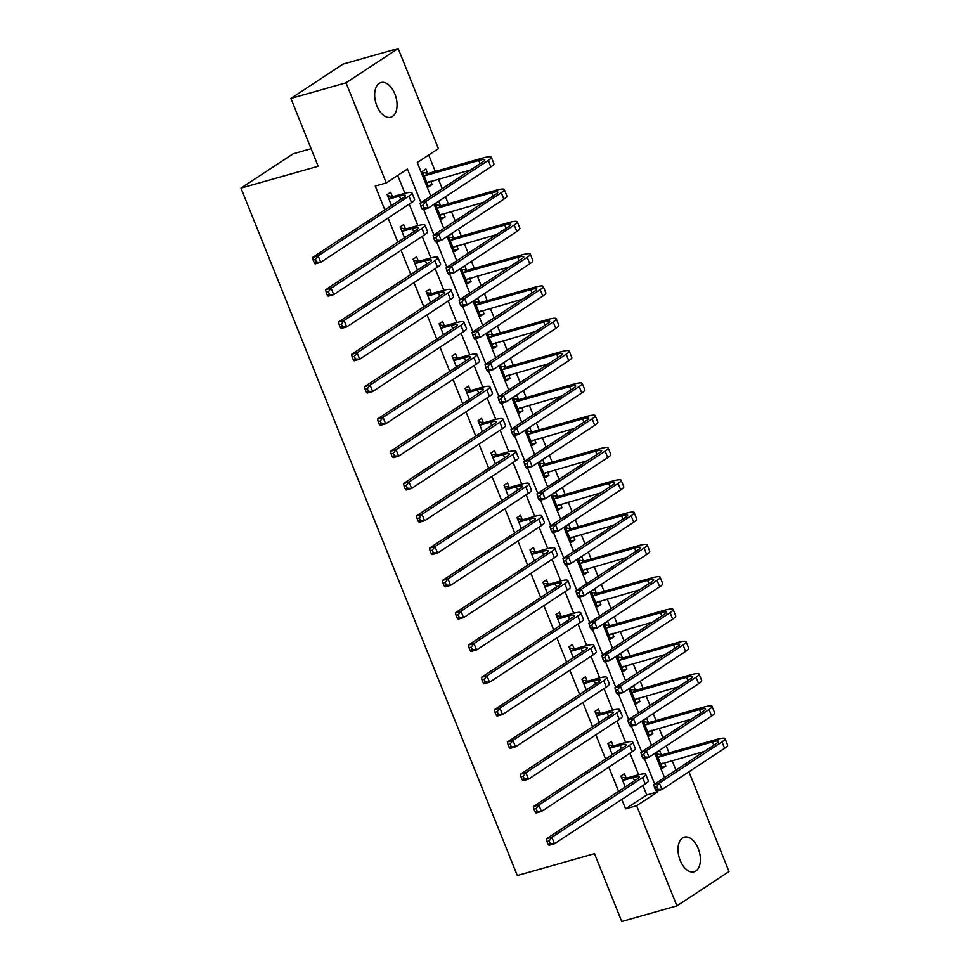 <?xml version="1.0" encoding="UTF-8"?>
<svg xmlns="http://www.w3.org/2000/svg" width="970" height="970" viewBox="0 0 970 970"><rect width="100%" height="100%" fill="white"/><g stroke="black" fill="none" stroke-linecap="round" stroke-linejoin="round"><path stroke-width="1.45" d="M680.188 860.414A18.018 10.464 -105.8 0 1 684.286 837.146A18.018 10.464 -105.8 0 1 698.218 848.544A18.018 10.464 -105.8 0 1 694.108 871.824A18.018 10.464 -105.8 0 1 680.188 860.414M376.845 105.827A18.018 10.464 -105.8 0 1 380.943 82.559A18.018 10.464 -105.8 0 1 394.875 93.957A18.018 10.464 -105.8 0 1 390.777 117.237A18.018 10.464 -105.8 0 1 376.845 105.827M311.103 148.725L293.098 153.818L240.972 188.131L517.301 875.534L594.489 853.661L621.758 921.5L676.902 905.883L636.647 805.743L657.781 791.835L657.381 790.841M240.972 188.131L318.16 166.27L290.891 98.431L343.016 64.117L398.161 48.5L438.416 148.64L417.282 162.548L430.801 196.17M675.957 770.107L672.113 760.553M669.045 752.902L666.232 745.894M662.971 737.806L659.127 728.252M656.059 720.601L653.246 713.593M649.985 705.493L646.141 695.939M643.074 688.3L640.261 681.292M636.999 673.192L633.155 663.638M630.088 655.999L627.275 648.991M624.013 640.891L620.182 631.337M617.102 623.698L614.289 616.69M611.027 608.59L607.196 599.036M604.116 591.385L601.303 584.389M598.041 576.289L594.21 566.735M591.13 559.084L588.317 552.075M585.055 543.988L581.224 534.434M578.144 526.783L575.331 519.774M572.07 511.687L568.238 502.133M565.158 494.482L562.345 487.474M559.084 479.386L555.252 469.832M552.172 462.181L549.359 455.172M546.098 447.073L542.266 437.518M539.187 429.88L536.374 422.871M533.124 414.772L529.28 405.217M526.201 397.579L523.388 390.57M520.138 382.471L516.295 372.916M513.215 365.278L510.402 358.269M507.152 350.17L503.309 340.615M500.229 332.965L497.416 325.968M494.166 317.869L490.323 308.314M487.243 300.664L484.43 293.655M481.181 285.568L477.337 276.013M474.257 268.363L471.444 261.354M468.195 253.267L464.351 243.712M461.271 236.062L458.458 229.053M455.209 220.966L451.365 211.411M448.286 203.761L445.472 196.752M442.223 188.653L438.379 179.098M435.3 171.46L428.704 155.03M688.93 771.805L729.028 871.569L676.902 905.883M427.588 173.303L425.891 169.083L422.362 171.411L428.594 186.907L432.123 184.591L430.777 181.257M440.574 205.604L438.876 201.396L435.348 203.712L441.58 219.208L445.109 216.892L443.763 213.558M453.56 237.905L451.862 233.697L448.334 236.013L454.566 251.521L458.095 249.193L456.749 245.859M466.546 270.206L464.848 265.998L461.32 268.314L467.552 283.822L471.08 281.506L469.735 278.16M479.532 302.519L477.834 298.299L474.306 300.615L480.538 316.123L484.066 313.807L482.72 310.461M492.517 334.82L490.82 330.6L487.292 332.916L493.524 348.424L497.052 346.108L495.706 342.774M505.491 367.121L503.806 362.901L500.277 365.217L506.51 380.725L510.038 378.409L508.692 375.075M518.477 399.422L516.792 395.202L513.263 397.518L519.496 413.026L523.024 410.71L521.678 407.376M531.463 431.723L529.778 427.503L526.249 429.831L532.481 445.327L536.01 443.011L534.664 439.677M544.449 464.024L542.763 459.804L539.235 462.132L545.467 477.628L548.996 475.312L547.65 471.978M557.435 496.325L555.749 492.117L552.221 494.433L558.453 509.941L561.982 507.613L560.636 504.279M570.421 528.626L568.735 524.418L565.207 526.734L571.439 542.242L574.967 539.926L573.622 536.58M583.406 560.939L581.721 556.719L578.193 559.035L584.425 574.543L587.953 572.227L586.607 568.881M596.392 593.24L594.707 589.02L591.179 591.336L597.411 606.844L600.939 604.528L599.593 601.194M609.378 625.541L607.681 621.321L604.164 623.637L610.397 639.145L613.925 636.829L612.579 633.495M622.364 657.842L620.667 653.622L617.15 655.938L623.383 671.446L626.911 669.13L625.565 665.796M635.35 690.143L633.653 685.923L630.136 688.251L636.369 703.747L639.885 701.431L638.551 698.097M648.336 722.444L646.638 718.224L643.122 720.552L649.354 736.048L652.871 733.732L651.537 730.398M661.322 754.745L659.624 750.537L656.108 752.853L662.34 768.361L665.856 766.033L664.523 762.699M420.931 202.669L407.424 169.035L386.29 182.954L375.257 186.07L384.835 209.896M388.085 217.983L397.821 242.197M401.071 250.296L410.807 274.498M414.057 282.597L423.793 306.799M427.042 314.898L436.779 339.1M440.028 347.199L449.765 371.401M453.014 379.5L462.751 403.714M466 411.801L475.736 436.015M478.986 444.102L488.722 468.316M491.972 476.403L501.708 500.617M504.958 508.716L514.694 532.918M517.944 541.017L527.68 565.219M530.929 573.318L540.654 597.52M543.915 605.62L553.64 629.821M556.901 637.92L566.625 662.122M569.887 670.221L579.611 694.435M582.873 702.522L592.597 726.736M595.859 734.823L605.583 759.037M608.845 767.137L618.569 791.338M621.831 799.438L625.614 808.871L646.747 794.951L642.964 785.518M638.636 774.751L629.979 753.217M625.65 742.45L616.993 720.916M612.664 710.149L604.007 688.615M599.678 677.848L591.021 656.314M586.692 645.547L578.035 624.013M573.707 613.246L565.049 591.712M560.721 580.933L552.063 559.411M547.735 548.632L539.077 527.098M534.749 516.331L526.092 494.797M521.763 484.03L513.106 462.496M508.777 451.729L500.12 430.195M495.791 419.428L487.134 397.894M482.805 387.127L474.148 365.593M469.82 354.826L461.162 333.292M456.834 322.513L448.176 300.991M443.848 290.212L435.19 268.678M430.862 257.911L422.205 236.377M417.876 225.61L409.219 204.076M404.89 193.309L397.712 175.437M392.365 196.486L390.667 192.266L387.139 194.594L391.528 205.482M405.351 228.787L403.653 224.579L400.125 226.895L404.514 237.795M418.337 261.088L416.639 256.88L413.111 259.196L417.5 270.096M431.323 293.401L429.625 289.181L426.097 291.497L430.486 302.397M444.308 325.702L442.611 321.482L439.083 323.798L443.472 334.699M457.294 358.003L455.597 353.783L452.068 356.099L456.458 366.999M470.28 390.304L468.583 386.084L465.054 388.4L469.444 399.3M483.266 422.605L481.569 418.385L478.04 420.713L482.429 431.601M496.24 454.906L494.554 450.686L491.026 453.014L495.415 463.902M509.226 487.207L507.54 482.999L504.012 485.315L508.401 496.216M522.212 519.508L520.526 515.3L516.998 517.616L521.375 528.517M535.197 551.809L533.512 547.601L529.984 549.917L534.361 560.818M548.183 584.122L546.498 579.902L542.97 582.218L547.347 593.119M561.169 616.423L559.484 612.203L555.955 614.519L560.333 625.42M574.155 648.724L572.47 644.504L568.941 646.82L573.318 657.721M587.141 681.025L585.456 676.805L581.927 679.133L586.304 690.022M600.127 713.326L598.429 709.106L594.913 711.434L599.29 722.323M613.113 745.627L611.415 741.419L607.899 743.735L612.276 754.636M626.099 777.928L624.401 773.72L620.885 776.036L625.262 786.937M290.891 98.431L346.035 82.814L398.161 48.5M625.614 808.871L636.647 805.743M386.29 182.954L346.035 82.814M654.677 784.112L644.395 758.54M641.691 751.811L631.409 726.239M628.705 719.51L618.423 693.938M615.72 687.209L605.438 661.637M602.734 654.908L592.452 629.336M589.748 622.594L579.466 597.035M576.762 590.293L566.48 564.722M563.776 557.992L553.494 532.421M550.79 525.692L540.508 500.12M537.804 493.39L527.522 467.819M524.818 461.089L514.536 435.518M511.833 428.788L501.563 403.217M498.847 396.487L488.577 370.916M485.861 364.174L475.591 338.615M472.875 331.873L462.605 306.302M459.889 299.572L449.619 274.001M446.903 267.271L436.633 241.7M433.917 234.97L423.647 209.399M434.051 204.27L443.787 228.483M447.037 236.571L456.773 260.784M460.022 268.872L469.759 293.085M473.008 301.173L482.745 325.387M485.994 333.486L495.731 357.688M498.98 365.787L508.716 389.988M511.966 398.088L521.702 422.289M524.952 430.389L534.688 454.59M537.938 462.69L547.674 486.904M550.924 494.991L560.66 519.205M563.909 527.292L573.646 551.506M576.895 559.593L586.632 583.807M589.881 591.906L599.605 616.108M602.867 624.207L612.591 648.409M615.853 656.508L625.577 680.71M628.839 688.809L638.563 713.011M641.825 721.11L651.549 745.324M654.811 753.411L664.535 777.625M646.747 794.951L657.781 791.835M428.122 185.731L432.123 184.591M661.867 767.173L665.856 766.033M648.881 734.872L652.871 733.732M635.896 702.571L639.885 701.431M622.91 670.258L626.911 669.13M609.924 637.957L613.925 636.829M596.938 605.656L600.939 604.528M583.952 573.355L587.953 572.227M570.966 541.054L574.967 539.926M557.98 508.753L561.982 507.613M544.995 476.452L548.996 475.312M532.009 444.151L536.01 443.011M519.023 411.838L523.024 410.71M506.037 379.537L510.038 378.409M493.051 347.236L497.052 346.108M480.065 314.935L484.066 313.807M467.079 282.634L471.08 281.506M454.093 250.333L458.095 249.193M441.107 218.032L445.109 216.892M389.613 198.935L399.434 196.146A14.077 2.073 158.1 0 1 405.46 195.528A14.077 2.073 158.1 0 1 403.423 197.662L312.619 257.426L318.136 255.862L408.94 196.098A21.122 3.104 -21.9 0 0 411.983 192.909A21.122 3.104 -21.9 0 0 402.962 193.83L393.129 196.607L388.837 198.802M387.6 195.722L393.129 196.607M315.432 259.475L313.225 260.106L314.256 262.688L316.462 262.058L315.432 259.475L318.136 255.862L320.73 262.324L411.535 202.56A21.122 3.104 -21.9 0 0 414.59 199.371L411.983 192.909M316.462 262.058L320.73 262.324L315.214 263.888L314.256 262.688M313.225 260.106L312.619 257.426M422.823 172.539L428.352 173.424L424.836 175.74L478.768 160.462A14.077 2.073 158.1 0 1 484.794 159.856A14.077 2.073 158.1 0 1 482.757 161.978L420.131 203.203L425.648 201.639L488.274 160.414A21.122 3.104 -21.9 0 0 491.317 157.225A21.122 3.104 -21.9 0 0 482.296 158.146L428.352 173.424M428.922 181.778L427.188 183.403M424.836 175.74L424.06 175.618M426.909 182.7L470.608 169.968M422.932 205.252L420.737 205.87L421.768 208.453L423.975 207.835L422.932 205.252L425.648 201.639L428.243 208.101L490.868 166.876A21.122 3.104 -21.9 0 0 493.924 163.688L491.317 157.225M423.975 207.835L428.243 208.101L422.726 209.653L421.768 208.453M420.737 205.87L420.131 203.203M402.599 231.236L412.42 228.447A14.077 2.073 158.1 0 1 418.446 227.829A14.077 2.073 158.1 0 1 416.409 229.963L325.605 289.727L331.122 288.163L421.926 228.399A21.122 3.104 -21.9 0 0 424.969 225.21A21.122 3.104 -21.9 0 0 415.948 226.131L406.115 228.908L401.822 231.102M400.586 228.035L406.115 228.908M328.418 291.776L326.211 292.406L327.242 294.989L329.448 294.359L328.418 291.776L331.122 288.163L333.716 294.625L424.52 234.861A21.122 3.104 -21.9 0 0 427.576 231.672L424.969 225.21M329.448 294.359L333.716 294.625L328.2 296.189L327.242 294.989M326.211 292.406L325.605 289.727M415.584 263.537L425.406 260.748A14.077 2.073 158.1 0 1 431.432 260.13A14.077 2.073 158.1 0 1 429.395 262.264L338.591 322.028L344.108 320.464L434.912 260.7A21.122 3.104 -21.9 0 0 437.955 257.511A21.122 3.104 -21.9 0 0 428.934 258.432L419.101 261.221L414.808 263.416M413.572 260.336L419.101 261.221M341.404 324.077L339.197 324.707L340.228 327.29L342.434 326.672L341.404 324.077L344.108 320.464L346.702 326.926L437.506 267.162A21.122 3.104 -21.9 0 0 440.562 263.973L437.955 257.511M342.434 326.672L346.702 326.926L341.185 328.49L340.228 327.29M339.197 324.707L338.591 322.028M428.57 295.838L438.391 293.049A14.077 2.073 158.1 0 1 444.418 292.443A14.077 2.073 158.1 0 1 442.381 294.565L351.576 354.329L357.093 352.777L447.897 293.001A21.122 3.104 -21.9 0 0 450.941 289.812A21.122 3.104 -21.9 0 0 441.92 290.733L432.087 293.522L427.794 295.717M426.558 292.637L432.087 293.522M354.377 356.39L352.183 357.008L353.213 359.591L355.42 358.973L354.377 356.39L357.093 352.777L359.688 359.227L450.492 299.463A21.122 3.104 -21.9 0 0 453.548 296.274L450.941 289.812M355.42 358.973L359.688 359.227L354.171 360.791L353.213 359.591M352.183 357.008L351.576 354.329M435.809 204.84L441.338 205.725L437.822 208.053L491.754 192.763A14.077 2.073 158.1 0 1 497.78 192.157A14.077 2.073 158.1 0 1 495.743 194.279L433.117 235.504L438.634 233.94L501.26 192.715A21.122 3.104 -21.9 0 0 504.303 189.526A21.122 3.104 -21.9 0 0 495.282 190.447L441.338 205.725M441.908 214.079L440.174 215.704M437.822 208.053L437.046 207.919M439.895 215L483.593 202.281M435.918 237.553L433.711 238.171L434.754 240.766L436.961 240.136L435.918 237.553L438.634 233.94L441.229 240.402L503.854 199.177A21.122 3.104 -21.9 0 0 506.91 195.988L504.303 189.526M436.961 240.136L441.229 240.402L435.712 241.966L434.754 240.766M433.711 238.171L433.117 235.504M448.795 237.153L454.324 238.026L450.808 240.354L504.739 225.064A14.077 2.073 158.1 0 1 510.766 224.458A14.077 2.073 158.1 0 1 508.729 226.58L446.103 267.805L451.62 266.241L514.245 225.016A21.122 3.104 -21.9 0 0 517.289 221.827A21.122 3.104 -21.9 0 0 508.268 222.748L454.324 238.026M454.894 246.392L453.16 248.005M450.808 240.354L450.031 240.233M452.881 247.302L496.579 234.582M448.904 269.854L446.697 270.484L447.74 273.067L449.947 272.437L448.904 269.854L451.62 266.241L454.215 272.703L516.84 231.478A21.122 3.104 -21.9 0 0 519.884 228.289L517.289 221.827M449.947 272.437L454.215 272.703L448.698 274.267L447.74 273.067M446.697 270.484L446.103 267.805M461.781 269.454L467.31 270.339L463.793 272.655L517.725 257.377A14.077 2.073 158.1 0 1 523.751 256.759A14.077 2.073 158.1 0 1 521.714 258.881L459.089 300.106L464.606 298.542L527.219 257.329A21.122 3.104 -21.9 0 0 530.275 254.128A21.122 3.104 -21.9 0 0 521.254 255.049L467.31 270.339M467.879 278.693L466.146 280.306M463.793 272.655L463.017 272.534M465.867 279.602L509.565 266.883M461.89 302.155L459.683 302.785L460.726 305.368L462.933 304.738L461.89 302.155L464.606 298.542L467.2 305.004L529.826 263.779A21.122 3.104 -21.9 0 0 532.87 260.59L530.275 254.128M462.933 304.738L467.2 305.004L461.684 306.568L460.726 305.368M459.683 302.785L459.089 300.106M441.556 328.139L451.377 325.35A14.077 2.073 158.1 0 1 457.403 324.744A14.077 2.073 158.1 0 1 455.366 326.866L364.562 386.642L370.079 385.078L460.883 325.302A21.122 3.104 -21.9 0 0 463.927 322.113A21.122 3.104 -21.9 0 0 454.906 323.034L445.072 325.823L440.78 328.018M439.543 324.938L445.072 325.823M367.363 388.691L365.169 389.309L366.199 391.892L368.406 391.274L367.363 388.691L370.079 385.078L372.674 391.541L463.478 331.764A21.122 3.104 -21.9 0 0 466.534 328.575L463.927 322.113M368.406 391.274L372.674 391.541L367.157 393.092L366.199 391.892M365.169 389.309L364.562 386.642M474.766 301.755L480.295 302.64L476.779 304.956L530.711 289.678A14.077 2.073 158.1 0 1 536.737 289.06A14.077 2.073 158.1 0 1 534.7 291.182L472.075 332.407L477.592 330.843L540.205 289.63A21.122 3.104 -21.9 0 0 543.261 286.429A21.122 3.104 -21.9 0 0 534.24 287.35L480.295 302.64M480.865 310.994L479.132 312.619M476.779 304.956L476.003 304.835M478.853 311.904L522.551 299.184M474.876 334.456L472.669 335.087L473.712 337.669L475.918 337.039L474.876 334.456L477.592 330.843L480.186 337.305L542.812 296.08A21.122 3.104 -21.9 0 0 545.855 292.892L543.261 286.429M475.918 337.039L480.186 337.305L474.669 338.87L473.712 337.669M472.669 335.087L472.075 332.407M454.542 360.44L464.363 357.663A14.077 2.073 158.1 0 1 470.389 357.045A14.077 2.073 158.1 0 1 468.352 359.167L377.548 418.943L383.065 417.379L473.869 357.603A21.122 3.104 -21.9 0 0 476.913 354.414A21.122 3.104 -21.9 0 0 467.892 355.335L458.058 358.124L453.766 360.319M452.529 357.239L458.058 358.124M380.349 420.992L378.154 421.611L379.185 424.193L381.392 423.575L380.349 420.992L383.065 417.379L385.66 423.841L476.464 364.065A21.122 3.104 -21.9 0 0 479.519 360.876L476.913 354.414M381.392 423.575L385.66 423.841L380.143 425.393L379.185 424.193M378.154 421.611L377.548 418.943M467.528 392.741L477.349 389.964A14.077 2.073 158.1 0 1 483.375 389.346A14.077 2.073 158.1 0 1 481.338 391.468L390.534 451.244L396.051 449.68L486.855 389.916A21.122 3.104 -21.9 0 0 489.899 386.715A21.122 3.104 -21.9 0 0 480.877 387.636L471.044 390.425L466.752 392.62M465.515 389.54L471.044 390.425M393.335 453.293L391.14 453.911L392.171 456.506L394.378 455.876L393.335 453.293L396.051 449.68L398.646 456.142L489.45 396.366A21.122 3.104 -21.9 0 0 492.493 393.177L489.899 386.715M394.378 455.876L398.646 456.142L393.129 457.707L392.171 456.506M391.14 453.911L390.534 451.244M480.514 425.042L490.335 422.265A14.077 2.073 158.1 0 1 496.361 421.647A14.077 2.073 158.1 0 1 494.324 423.781L403.52 483.545L409.037 481.981L499.829 422.217A21.122 3.104 -21.9 0 0 502.884 419.028A21.122 3.104 -21.9 0 0 493.863 419.949L484.03 422.726L479.738 424.921M478.501 421.841L484.03 422.726M406.321 485.594L404.114 486.225L405.157 488.807L407.364 488.177L406.321 485.594L409.037 481.981L411.632 488.443L502.436 428.679A21.122 3.104 -21.9 0 0 505.479 425.478L502.884 419.028M407.364 488.177L411.632 488.443L406.115 490.008L405.157 488.807M404.114 486.225L403.52 483.545M493.5 457.343L503.321 454.566A14.077 2.073 158.1 0 1 509.347 453.948A14.077 2.073 158.1 0 1 507.31 456.082L416.506 515.846L422.023 514.282L512.815 454.518A21.122 3.104 -21.9 0 0 515.87 451.329A21.122 3.104 -21.9 0 0 506.849 452.25L497.016 455.027L492.724 457.222M491.487 454.142L497.016 455.027M419.307 517.895L417.1 518.526L418.143 521.108L420.349 520.478L419.307 517.895L422.023 514.282L424.617 520.745L515.422 460.98A21.122 3.104 -21.9 0 0 518.465 457.779L515.87 451.329M420.349 520.478L424.617 520.745L419.101 522.309L418.143 521.108M417.1 518.526L416.506 515.846M506.486 489.656L516.307 486.867A14.077 2.073 158.1 0 1 522.333 486.249A14.077 2.073 158.1 0 1 520.296 488.383L429.492 548.147L435.009 546.583L525.801 486.819A21.122 3.104 -21.9 0 0 528.856 483.63A21.122 3.104 -21.9 0 0 519.835 484.551L510.002 487.328L505.709 489.523M504.473 486.455L510.002 487.328M432.293 550.196L430.086 550.827L431.129 553.409L433.335 552.779L432.293 550.196L435.009 546.583L437.603 553.045L528.408 493.281A21.122 3.104 -21.9 0 0 531.451 490.092L528.856 483.63M433.335 552.779L437.603 553.045L432.087 554.61L431.129 553.409M430.086 550.827L429.492 548.147M487.752 334.056L493.281 334.941L489.765 337.257L543.697 321.979A14.077 2.073 158.1 0 1 549.723 321.361A14.077 2.073 158.1 0 1 547.686 323.495L485.061 364.708L490.565 363.144L553.191 321.931A21.122 3.104 -21.9 0 0 556.246 318.742A21.122 3.104 -21.9 0 0 547.225 319.663L493.281 334.941M493.851 343.295L492.117 344.92M489.765 337.257L488.989 337.136M491.838 344.204L535.537 331.485M487.861 366.757L485.655 367.387L486.697 369.97L488.904 369.352L487.861 366.757L490.565 363.144L493.172 369.606L555.798 328.393A21.122 3.104 -21.9 0 0 558.841 325.192L556.246 318.742M488.904 369.352L493.172 369.606L487.655 371.171L486.697 369.97M485.655 367.387L485.061 364.708M500.738 366.357L506.267 367.242L502.751 369.558L556.683 354.28A14.077 2.073 158.1 0 1 562.709 353.662A14.077 2.073 158.1 0 1 560.672 355.796L498.046 397.009L503.551 395.457L566.177 354.232A21.122 3.104 -21.9 0 0 569.232 351.043A21.122 3.104 -21.9 0 0 560.211 351.964L506.267 367.242M506.837 375.596L505.103 377.221M502.751 369.558L501.975 369.437M504.824 376.505L548.523 363.786M500.847 399.07L498.641 399.688L499.683 402.271L501.89 401.653L500.847 399.07L503.551 395.457L506.158 401.907L568.784 360.695A21.122 3.104 -21.9 0 0 571.827 357.506L569.232 351.043M501.89 401.653L506.158 401.907L500.641 403.471L499.683 402.271M498.641 399.688L498.046 397.009M513.724 398.658L519.253 399.543L515.737 401.859L569.669 386.581A14.077 2.073 158.1 0 1 575.683 385.963A14.077 2.073 158.1 0 1 573.658 388.097L511.032 429.322L516.537 427.758L579.163 386.533A21.122 3.104 -21.9 0 0 582.218 383.344A21.122 3.104 -21.9 0 0 573.197 384.265L519.253 399.543M519.823 407.897L518.089 409.522M515.737 401.859L514.961 401.738M517.798 408.819L561.509 396.087M513.833 431.371L511.626 431.989L512.669 434.572L514.876 433.954L513.833 431.371L516.537 427.758L519.144 434.22L581.77 392.995A21.122 3.104 -21.9 0 0 584.813 389.807L582.218 383.344M514.876 433.954L519.144 434.22L513.627 435.772L512.669 434.572M511.626 431.989L511.032 429.322M526.71 430.959L532.239 431.844L528.723 434.16L582.655 418.882A14.077 2.073 158.1 0 1 588.669 418.276A14.077 2.073 158.1 0 1 586.644 420.398L524.018 461.623L529.523 460.059L592.149 418.834A21.122 3.104 -21.9 0 0 595.204 415.645A21.122 3.104 -21.9 0 0 586.183 416.566L532.239 431.844M532.809 440.198L531.075 441.823M528.723 434.16L527.947 434.039M530.784 441.12L574.495 428.388M526.819 463.672L524.612 464.291L525.655 466.873L527.862 466.255L526.819 463.672L529.523 460.059L532.13 466.521L594.755 425.296A21.122 3.104 -21.9 0 0 597.799 422.108L595.204 415.645M527.862 466.255L532.13 466.521L526.613 468.073L525.655 466.873M524.612 464.291L524.018 461.623M539.696 463.26L545.225 464.145L541.709 466.473L595.641 451.183A14.077 2.073 158.1 0 1 601.655 450.577A14.077 2.073 158.1 0 1 599.63 452.699L537.004 493.924L542.509 492.36L605.134 451.135A21.122 3.104 -21.9 0 0 608.19 447.946A21.122 3.104 -21.9 0 0 599.169 448.867L545.225 464.145M545.795 472.499L544.061 474.124M541.709 466.473L540.933 466.34M543.77 473.421L587.48 460.701M539.805 495.973L537.598 496.591L538.641 499.186L540.848 498.556L539.805 495.973L542.509 492.36L545.116 498.822L607.741 457.597A21.122 3.104 -21.9 0 0 610.785 454.409L608.19 447.946M540.848 498.556L545.116 498.822L539.599 500.387L538.641 499.186M537.598 496.591L537.004 493.924M519.471 521.957L529.293 519.168A14.077 2.073 158.1 0 1 535.307 518.55A14.077 2.073 158.1 0 1 533.282 520.684L442.478 580.448L447.995 578.884L538.786 519.12A21.122 3.104 -21.9 0 0 541.842 515.931A21.122 3.104 -21.9 0 0 532.821 516.852L522.988 519.641L518.695 521.836M517.459 518.756L522.988 519.641M445.278 582.497L443.072 583.128L444.114 585.71L446.321 585.08L445.278 582.497L447.995 578.884L450.589 585.346L541.393 525.582A21.122 3.104 -21.9 0 0 544.437 522.393L541.842 515.931M446.321 585.08L450.589 585.346L445.072 586.911L444.114 585.71M443.072 583.128L442.478 580.448M552.682 495.573L558.211 496.446L554.682 498.774L608.626 483.484A14.077 2.073 158.1 0 1 614.64 482.878A14.077 2.073 158.1 0 1 612.616 485L549.99 526.225L555.495 524.661L618.12 483.436A21.122 3.104 -21.9 0 0 621.176 480.247A21.122 3.104 -21.9 0 0 612.155 481.168L558.211 496.446M558.781 504.812L557.047 506.425M554.682 498.774L553.918 498.641M556.756 505.722L600.466 493.002M552.791 528.274L550.584 528.905L551.627 531.487L553.834 530.857L552.791 528.274L555.495 524.661L558.102 531.124L620.715 489.899A21.122 3.104 -21.9 0 0 623.771 486.71L621.176 480.247M553.834 530.857L558.102 531.124L552.585 532.688L551.627 531.487M550.584 528.905L549.99 526.225M532.457 554.258L542.279 551.469A14.077 2.073 158.1 0 1 548.292 550.863A14.077 2.073 158.1 0 1 546.268 552.985L455.463 612.749L460.968 611.197L551.772 551.421A21.122 3.104 -21.9 0 0 554.828 548.232A21.122 3.104 -21.9 0 0 545.807 549.153L535.973 551.942L531.681 554.137M530.444 551.057L535.973 551.942M458.264 614.798L456.058 615.429L457.1 618.011L459.307 617.393L458.264 614.798L460.968 611.197L463.575 617.647L554.379 557.883A21.122 3.104 -21.9 0 0 557.423 554.694L554.828 548.232M459.307 617.393L463.575 617.647L458.058 619.212L457.1 618.011M456.058 615.429L455.463 612.749M565.668 527.874L571.197 528.759L567.668 531.075L621.612 515.797A14.077 2.073 158.1 0 1 627.626 515.179A14.077 2.073 158.1 0 1 625.601 517.301L562.976 558.526L568.481 556.962L631.106 515.737A21.122 3.104 -21.9 0 0 634.162 512.548A21.122 3.104 -21.9 0 0 625.129 513.47L571.197 528.759M571.766 537.113L570.033 538.726M567.668 531.075L566.904 530.954M569.742 538.023L613.452 525.303M565.777 560.575L563.57 561.206L564.613 563.788L566.819 563.158L565.777 560.575L568.481 556.962L571.075 563.424L633.701 522.199A21.122 3.104 -21.9 0 0 636.756 519.011L634.162 512.548M566.819 563.158L571.075 563.424L565.571 564.989L564.613 563.788M563.57 561.206L562.976 558.526M545.443 586.559L555.264 583.77A14.077 2.073 158.1 0 1 561.278 583.164A14.077 2.073 158.1 0 1 559.253 585.286L468.449 645.062L473.954 643.498L564.758 583.722A21.122 3.104 -21.9 0 0 567.814 580.533A21.122 3.104 -21.9 0 0 558.793 581.454L548.959 584.243L544.667 586.438M543.43 583.358L548.959 584.243M471.25 647.111L469.043 647.73L470.086 650.312L472.293 649.694L471.25 647.111L473.954 643.498L476.561 649.961L567.365 590.184A21.122 3.104 -21.9 0 0 570.409 586.995L567.814 580.533M472.293 649.694L476.561 649.961L471.044 651.513L470.086 650.312M469.043 647.73L468.449 645.062M578.654 560.175L584.183 561.06L580.654 563.376L634.598 548.098A14.077 2.073 158.1 0 1 640.612 547.48A14.077 2.073 158.1 0 1 638.575 549.602L575.962 590.827L581.466 589.263L644.092 548.05A21.122 3.104 -21.9 0 0 647.148 544.849A21.122 3.104 -21.9 0 0 638.114 545.77L584.183 561.06M584.752 569.414L583.018 571.039M580.654 563.376L579.89 563.255M582.727 570.324L626.438 557.604M578.763 592.876L576.556 593.507L577.599 596.089L579.805 595.459L578.763 592.876L581.466 589.263L584.061 595.725L646.687 554.5A21.122 3.104 -21.9 0 0 649.742 551.312L647.148 544.849M579.805 595.459L584.061 595.725L578.557 597.29L577.599 596.089M576.556 593.507L575.962 590.827M558.417 618.86L568.25 616.071A14.077 2.073 158.1 0 1 574.264 615.465A14.077 2.073 158.1 0 1 572.239 617.587L481.435 677.363L486.94 675.799L577.744 616.023A21.122 3.104 -21.9 0 0 580.8 612.834A21.122 3.104 -21.9 0 0 571.779 613.755L561.945 616.544L557.653 618.739M556.416 615.659L561.945 616.544M484.236 679.412L482.029 680.031L483.072 682.613L485.279 681.995L484.236 679.412L486.94 675.799L489.547 682.262L580.339 622.485A21.122 3.104 -21.9 0 0 583.394 619.296L580.8 612.834M485.279 681.995L489.547 682.262L484.03 683.814L483.072 682.613M482.029 680.031L481.435 677.363M591.639 592.476L597.168 593.361L593.64 595.677L647.584 580.399A14.077 2.073 158.1 0 1 653.598 579.781A14.077 2.073 158.1 0 1 651.561 581.915L588.935 623.128L594.452 621.564L657.078 580.351A21.122 3.104 -21.9 0 0 660.134 577.162A21.122 3.104 -21.9 0 0 651.1 578.084L597.168 593.361M597.738 601.715L596.004 603.34M593.64 595.677L592.876 595.556M595.713 602.625L639.412 589.905M591.749 625.177L589.542 625.808L590.584 628.39L592.791 627.76L591.749 625.177L594.452 621.564L597.047 628.026L659.673 586.814A21.122 3.104 -21.9 0 0 662.728 583.613L660.134 577.162M592.791 627.76L597.047 628.026L591.542 629.591L590.584 628.39M589.542 625.808L588.935 623.128M571.403 651.161L581.236 648.384A14.077 2.073 158.1 0 1 587.25 647.766A14.077 2.073 158.1 0 1 585.225 649.888L494.421 709.664L499.926 708.1L590.73 648.336A21.122 3.104 -21.9 0 0 593.785 645.135A21.122 3.104 -21.9 0 0 584.764 646.056L574.931 648.845L570.639 651.04M569.402 647.96L574.931 648.845M497.222 711.713L495.015 712.332L496.058 714.926L498.265 714.296L497.222 711.713L499.926 708.1L502.533 714.563L593.325 654.786A21.122 3.104 -21.9 0 0 596.38 651.597L593.785 645.135M498.265 714.296L502.533 714.563L497.016 716.127L496.058 714.926M495.015 712.332L494.421 709.664M604.625 624.777L610.154 625.662L606.626 627.978L660.57 612.7A14.077 2.073 158.1 0 1 666.584 612.082A14.077 2.073 158.1 0 1 664.547 614.216L601.921 655.429L607.438 653.877L670.064 612.652A21.122 3.104 -21.9 0 0 673.119 609.463A21.122 3.104 -21.9 0 0 664.086 610.385L610.154 625.662M610.724 634.016L608.99 635.641M606.626 627.978L605.862 627.857M608.699 634.926L652.398 622.206M604.734 657.478L602.528 658.109L603.57 660.691L605.777 660.073L604.734 657.478L607.438 653.877L610.033 660.327L672.659 619.115A21.122 3.104 -21.9 0 0 675.714 615.926L673.119 609.463M605.777 660.073L610.033 660.327L604.528 661.892L603.57 660.691M602.528 658.109L601.921 655.429M584.389 683.462L594.222 680.685A14.077 2.073 158.1 0 1 600.236 680.067A14.077 2.073 158.1 0 1 598.199 682.189L507.407 741.965L512.912 740.401L603.716 680.637A21.122 3.104 -21.9 0 0 606.771 677.448A21.122 3.104 -21.9 0 0 597.738 678.37L587.917 681.146L583.625 683.341M582.388 680.261L587.917 681.146M510.208 744.014L508.001 744.645L509.044 747.227L511.251 746.597L510.208 744.014L512.912 740.401L515.519 746.864L606.311 687.087A21.122 3.104 -21.9 0 0 609.366 683.898L606.771 677.448M511.251 746.597L515.519 746.864L510.002 748.428L509.044 747.227M508.001 744.645L507.407 741.965M617.611 657.078L623.14 657.963L619.612 660.279L673.556 645.001A14.077 2.073 158.1 0 1 679.57 644.383A14.077 2.073 158.1 0 1 677.533 646.517L614.907 687.742L620.424 686.178L683.05 644.953A21.122 3.104 -21.9 0 0 686.105 641.764A21.122 3.104 -21.9 0 0 677.072 642.686L623.14 657.963M623.71 666.317L621.976 667.942M619.612 660.279L618.848 660.158M621.685 667.239L665.384 654.507M617.72 689.791L615.513 690.41L616.556 692.992L618.763 692.374L617.72 689.791L620.424 686.178L623.019 692.641L685.644 651.416A21.122 3.104 -21.9 0 0 688.7 648.227L686.105 641.764M618.763 692.374L623.019 692.641L617.514 694.193L616.556 692.992M615.513 690.41L614.907 687.742M597.375 715.763L607.208 712.986A14.077 2.073 158.1 0 1 613.222 712.368A14.077 2.073 158.1 0 1 611.185 714.502L520.393 774.266L525.898 772.702L616.702 712.938A21.122 3.104 -21.9 0 0 619.757 709.749A21.122 3.104 -21.9 0 0 610.724 710.67L600.903 713.447L596.611 715.642M595.374 712.562L600.903 713.447M523.194 776.315L520.987 776.946L522.03 779.528L524.236 778.898L523.194 776.315L525.898 772.702L528.505 779.165L619.296 719.4A21.122 3.104 -21.9 0 0 622.352 716.199L619.757 709.749M524.236 778.898L528.505 779.165L522.988 780.729L522.03 779.528M520.987 776.946L520.393 774.266M630.597 689.379L636.126 690.264L632.598 692.58L686.542 677.303A14.077 2.073 158.1 0 1 692.556 676.684A14.077 2.073 158.1 0 1 690.519 678.818L627.893 720.043L633.41 718.479L696.036 677.254A21.122 3.104 -21.9 0 0 699.091 674.065A21.122 3.104 -21.9 0 0 690.058 674.987L636.126 690.264M636.696 698.618L634.962 700.243M632.598 692.58L631.834 692.459M634.671 699.54L678.37 686.808M630.706 722.092L628.499 722.711L629.542 725.293L631.749 724.675L630.706 722.092L633.41 718.479L636.005 724.942L698.63 683.717A21.122 3.104 -21.9 0 0 701.686 680.528L699.091 674.065M631.749 724.675L636.005 724.942L630.5 726.494L629.542 725.293M628.499 722.711L627.893 720.043M610.36 748.076L620.194 745.287A14.077 2.073 158.1 0 1 626.208 744.669A14.077 2.073 158.1 0 1 624.171 746.803L533.379 806.567L538.883 805.003L629.688 745.239A21.122 3.104 -21.9 0 0 632.743 742.05A21.122 3.104 -21.9 0 0 623.71 742.971L613.889 745.748L609.596 747.943M608.36 744.875L613.889 745.748M536.18 808.616L533.973 809.247L535.016 811.829L537.222 811.199L536.18 808.616L538.883 805.003L541.478 811.466L632.282 751.702A21.122 3.104 -21.9 0 0 635.338 748.513L632.743 742.05M537.222 811.199L541.478 811.466L535.973 813.03L535.016 811.829M533.973 809.247L533.379 806.567M643.583 721.68L649.112 722.565L645.584 724.893L699.528 709.603A14.077 2.073 158.1 0 1 705.542 708.997A14.077 2.073 158.1 0 1 703.505 711.119L640.879 752.344L646.396 750.78L709.021 709.555A21.122 3.104 -21.9 0 0 712.077 706.366A21.122 3.104 -21.9 0 0 703.044 707.288L649.112 722.565M649.682 730.919L647.948 732.544M645.584 724.893L644.82 724.76M647.657 731.841L691.355 719.122M643.692 754.393L641.485 755.012L642.528 757.606L644.735 756.976L643.692 754.393L646.396 750.78L648.991 757.243L711.616 716.018A21.122 3.104 -21.9 0 0 714.672 712.829L712.077 706.366M644.735 756.976L648.991 757.243L643.486 758.807L642.528 757.606M641.485 755.012L640.879 752.344M623.346 780.377L633.18 777.588A14.077 2.073 158.1 0 1 639.194 776.97A14.077 2.073 158.1 0 1 637.157 779.104L546.365 838.868L551.869 837.304L642.673 777.54A21.122 3.104 -21.9 0 0 645.729 774.351A21.122 3.104 -21.9 0 0 636.696 775.272L626.875 778.061L622.582 780.256M621.346 777.176L626.875 778.061M549.165 840.917L546.959 841.548L548.001 844.13L550.208 843.5L549.165 840.917L551.869 837.304L554.464 843.767L645.268 784.002A21.122 3.104 -21.9 0 0 648.324 780.814L645.729 774.351M550.208 843.5L554.464 843.767L548.959 845.331L548.001 844.13M546.959 841.548L546.365 838.868M656.569 753.993L662.098 754.866L658.569 757.194L712.513 741.904A14.077 2.073 158.1 0 1 718.527 741.298A14.077 2.073 158.1 0 1 716.49 743.42L653.865 784.645L659.382 783.081L722.007 741.856A21.122 3.104 -21.9 0 0 725.063 738.667A21.122 3.104 -21.9 0 0 716.03 739.589L662.098 754.866M662.668 763.232L660.934 764.845M658.569 757.194L657.805 757.061M660.643 764.142L704.341 751.423M656.678 786.694L654.471 787.325L655.514 789.907L657.721 789.277L656.678 786.694L659.382 783.081L661.976 789.544L724.602 748.319A21.122 3.104 -21.9 0 0 727.658 745.13L725.063 738.667M657.721 789.277L661.976 789.544L656.472 791.108L655.514 789.907M654.471 787.325L653.865 784.645M399.434 196.146L400.755 199.42M408.94 196.098L411.535 202.56M478.768 160.462L480.089 163.736M488.274 160.414L490.868 166.876M412.42 228.447L413.741 231.721M421.926 228.399L424.52 234.861M425.406 260.748L426.727 264.022M434.912 260.7L437.506 267.162M438.391 293.049L439.713 296.323M447.897 293.001L450.492 299.463M491.754 192.763L493.075 196.037M501.26 192.715L503.854 199.177M504.739 225.064L506.061 228.338M514.245 225.016L516.84 231.478M517.725 257.377L519.047 260.639M527.219 257.329L529.826 263.779M451.377 325.35L452.699 328.624M460.883 325.302L463.478 331.764M530.711 289.678L532.033 292.94M540.205 289.63L542.812 296.08M464.363 357.663L465.685 360.925M473.869 357.603L476.464 364.065M477.349 389.964L478.671 393.226M486.855 389.916L489.45 396.366M490.335 422.265L491.657 425.527M499.829 422.217L502.436 428.679M503.321 454.566L504.642 457.84M512.815 454.518L515.422 460.98M516.307 486.867L517.628 490.141M525.801 486.819L528.408 493.281M543.697 321.979L545.019 325.241M553.191 321.931L555.798 328.393M556.683 354.28L558.005 357.554M566.177 354.232L568.784 360.695M569.669 386.581L570.99 389.855M579.163 386.533L581.77 392.995M582.655 418.882L583.964 422.156M592.149 418.834L594.755 425.296M595.641 451.183L596.95 454.457M605.134 451.135L607.741 457.597M529.293 519.168L530.614 522.442M538.786 519.12L541.393 525.582M608.626 483.484L609.936 486.758M618.12 483.436L620.715 489.899M542.279 551.469L543.6 554.743M551.772 551.421L554.379 557.883M621.612 515.797L622.922 519.059M631.106 515.737L633.701 522.199M555.264 583.77L556.574 587.044M564.758 583.722L567.365 590.184M634.598 548.098L635.908 551.36M644.092 548.05L646.687 554.5M568.25 616.071L569.56 619.345M577.744 616.023L580.339 622.485M647.584 580.399L648.894 583.661M657.078 580.351L659.673 586.814M581.236 648.384L582.546 651.646M590.73 648.336L593.325 654.786M660.57 612.7L661.879 615.974M670.064 612.652L672.659 619.115M594.222 680.685L595.531 683.947M603.716 680.637L606.311 687.087M673.556 645.001L674.865 648.275M683.05 644.953L685.644 651.416M607.208 712.986L608.517 716.26M616.702 712.938L619.296 719.4M686.542 677.303L687.851 680.576M696.036 677.254L698.63 683.717M620.194 745.287L621.503 748.561M629.688 745.239L632.282 751.702M699.528 709.603L700.837 712.877M709.021 709.555L711.616 716.018M633.18 777.588L634.489 780.862M642.673 777.54L645.268 784.002M712.513 741.904L713.823 745.178M722.007 741.856L724.602 748.319"/></g></svg>
